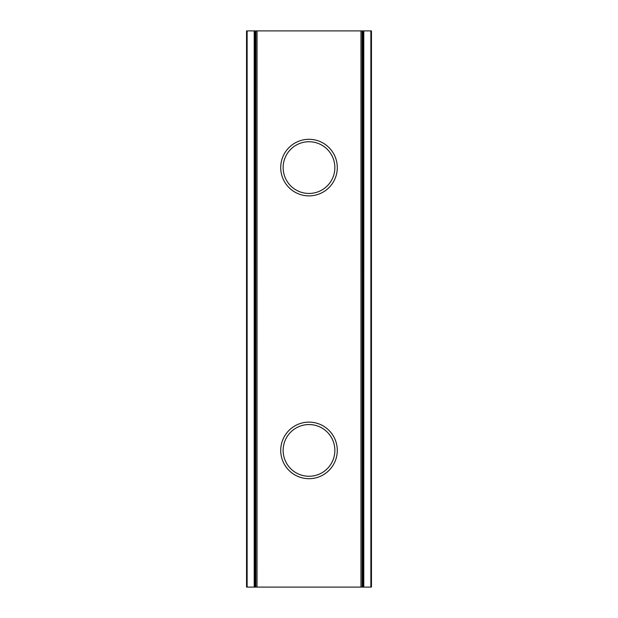 <?xml version="1.0" encoding="UTF-8"?>
<svg xmlns="http://www.w3.org/2000/svg" width="618" height="618" viewBox="0 0 618 618"><rect width="100%" height="100%" fill="white"/><g stroke="black" fill="none" stroke-linecap="round" stroke-linejoin="round"><path stroke-width="0.93" d="M309 478.687A28.281 28.281 0 0 0 333.496 436.269A28.281 28.281 0 0 0 284.504 436.269A28.281 28.281 0 0 0 309 478.687M254.794 30.9L254.794 587.1L254.207 587.1L254.207 30.9L360.966 30.9L360.966 587.1L255.898 587.1M309 195.875A28.281 28.281 0 0 0 333.496 153.449A28.281 28.281 0 0 0 284.504 153.449A28.281 28.281 0 0 0 309 195.875M246.543 587.1L246.543 30.9L247.138 30.9L247.138 587.1L246.543 587.1M254.207 30.9L247.138 30.9M254.207 587.1L247.138 587.1M360.966 30.9L363.206 30.9L363.206 587.1L362.102 587.1M371.457 587.1L371.457 30.9L371.457 587.1L363.206 587.1M370.862 587.1L370.862 30.9L363.793 30.9L363.793 587.1M363.206 30.9L363.793 30.9M370.862 30.9L371.457 30.9M255.898 30.9L255.852 587.1L254.794 587.1M360.966 587.1L362.148 587.1L362.102 30.9M309 141.738A25.856 25.856 0 0 1 331.395 180.518A25.856 25.856 0 0 1 286.605 180.518A25.856 25.856 0 0 1 309 141.738M309 424.551A25.856 25.856 0 0 1 331.395 463.338A25.856 25.856 0 0 1 286.605 463.338A25.856 25.856 0 0 1 309 424.551M257.034 30.9L257.034 587.1M255.134 30.9L255.134 587.1M362.866 30.9L362.866 587.1"/></g></svg>
